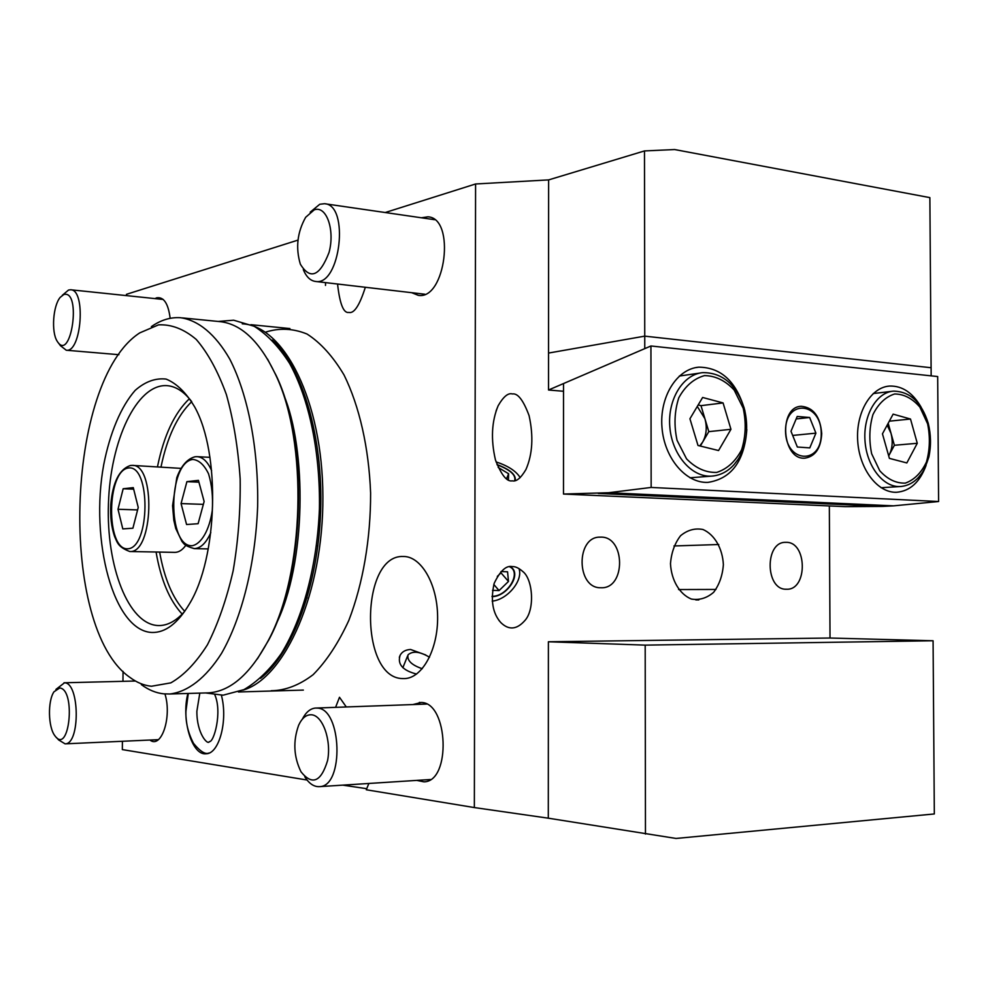 <?xml version="1.0" encoding="UTF-8"?>
<svg xmlns="http://www.w3.org/2000/svg" width="988" height="988" viewBox="0 0 988 988"><rect width="100%" height="100%" fill="white"/><g stroke="black" fill="none" stroke-linecap="round" stroke-linejoin="round"><path stroke-width="1.48" d="M412.922 704.568L421.184 702.468C448.416 702.443 451.355 781.619 423.988 781.841L416.726 780.397M421.345 217.78L427.94 216.817C455.839 218.089 445.563 300.241 418.319 295.35L411.663 292.683M342.75 785.139L366.733 788.696M385.234 212.531L475.586 183.978L474.351 807.567L366.289 789.77L368.857 783.472M126.452 295.61L126.464 294.313L297.993 240.109M475.586 183.978L548.624 179.902L644.485 150.929L674.631 149.546L929.869 197.625L931.104 367.734L644.744 336.142L644.485 150.929M931.153 375.848L931.104 367.734L644.744 336.142L644.769 348.628L548.525 390.001L548.538 353.062L644.744 336.142L548.538 353.062L548.624 179.902M645.46 834.082L645.189 645.127L933.08 640.767L934.327 813.951L676.051 838.454L548.303 818.188L548.389 641.768L645.189 645.127M601 587.749C626.194 589.058 625.528 535.731 600.383 537.139C575.695 536.076 576.152 588.626 600.852 587.749L601 587.749M786.448 589.231C808.011 590.441 807.332 541.152 785.818 542.363C764.589 541.288 765.107 590.083 786.337 589.231L786.448 589.231M520.182 477.624C516.119 471.091 508.079 465.854 496.05 461.89M512.253 480.835C506.918 481.983 501.324 475.018 495.457 459.951C490.715 439.462 491.616 421.394 498.162 405.71C503.448 396.608 508.178 392.681 512.364 393.953C517.786 393.014 523.356 400.239 529.086 415.639C533.619 436.326 532.569 454.282 525.937 469.522C520.874 478.093 516.316 481.872 512.253 480.835M515.242 480.489C516.156 474.796 510.067 469.485 497.001 464.57M492.024 596.616C506.239 596.9 521.145 575.485 511.895 567.865L510.339 566.692M518.947 568.545C523.492 580.277 507.387 599.79 492.185 601.112M512.154 566.593C515.23 566.359 518.774 567.989 522.776 571.496C532.89 579.091 535.039 609.337 524.999 620.402C516.872 629.689 508.82 630.418 500.805 622.576C492.629 613.326 490.406 600.259 494.161 583.365C500.15 570.891 506.14 565.309 512.154 566.593M723.377 564.654C722.549 548.414 714.571 534.582 702.999 529.506C694.959 527.95 687.475 530.025 680.559 535.731C674.718 543.338 671.358 552.663 670.481 563.691C671.346 580.314 679.658 594.294 691.402 599.061C699.492 600.371 706.914 598.111 713.669 592.269C719.338 584.649 722.561 575.436 723.377 564.654M548.303 818.188L474.351 807.567M548.389 641.768L830.019 638.026L829.34 505.942M830.019 638.026L933.08 640.767M122.413 741.284L122.339 749.596L307.046 780.014M346.294 706.963L339.489 697.281L335.587 707.346M425.717 654.958L410.588 649.474C405.673 649.734 402.215 651.623 400.202 655.13C397.127 664.134 402.585 670.444 416.578 674.063M402.363 678.571L404.66 678.583C422.444 678.04 438.153 649.277 437.61 616.45C437.314 583.624 420.962 556.022 403.252 556.491C360.274 554.404 359.262 677.805 402.363 678.571M187.905 693.465C181.051 719.091 191.845 755.832 206.134 753.77C219.2 753.955 228.154 720.314 221.386 695.243M164.959 693.959C172.184 716.843 161.402 749.213 149.941 740.049M154.968 298.598L156.734 297.808C163.798 296.733 168.281 303.563 170.158 318.321M271.194 690.723C285.347 690.55 299.327 685.19 313.159 674.656C326.522 661.145 338.415 643.052 348.838 620.39C362.954 583.71 370.722 538.818 370.611 493.061C368.857 447.638 359.385 406.142 344.071 375.032C332.981 356.409 320.643 342.75 307.058 334.043C293.14 328.374 279.258 327.757 265.389 332.19M122.957 681.325L123.043 671.383M307.107 597.864L305.91 597.505M316.58 545.635L317.852 545.994M497.31 576.412L500.99 572.842L500.879 571.743M501.101 571.521L507.56 571.805L508.487 581.426L500.99 572.842M493.815 584.476L499.076 590.577L508.487 581.426M492.024 596.283C507.363 596.74 522.096 572.361 509.685 566.791M499.076 590.577L492.518 590.342M506.56 478.748L508.61 473.758L508.437 479.328L507.326 479.242M498.187 467.448L508.61 473.758M514.662 480.637C516.119 475.092 510.253 469.794 497.075 464.768M422.259 668.728C411.539 665.035 406.809 660.392 408.056 654.797C412.823 650.697 419.974 651.512 429.521 657.255M310.195 212.173L319.779 204.257L324.521 203.713C349.851 204.627 340.329 286.038 315.617 281.457C310.43 280.814 306.317 276.875 303.291 269.638M314.258 209.839C326.386 205.195 335.167 229.895 329.053 252.409C319.791 276.319 310.22 280.234 300.352 264.179C295.498 247.914 297.264 232.279 305.663 217.286L314.258 209.839M302.303 719.227C305.848 712.286 310.232 708.557 315.468 708.063L317.173 708.1C341.885 708.198 344.33 786.572 319.507 786.633C314.023 786.954 309.121 783.669 304.786 776.778M311.603 714.793C322.767 715.559 331.585 740.333 327.584 760.538C321.088 781.928 312.233 785.695 301.019 771.826C293.671 756.746 292.893 741.185 298.672 725.167C302.056 717.93 306.366 714.472 311.603 714.793M608.559 492.728L563.493 494.049L563.518 383.554L650.931 345.985L651.154 487.442L608.559 492.728L893.51 505.856L882.593 506.412L598.296 493.457M650.931 345.985L937.674 376.551L938.6 501.521L893.51 505.856M938.6 501.521L651.154 487.442M744.878 410.687C736.715 381.924 721.351 367.413 698.775 367.166C676.743 368.981 659.379 396.917 661.985 427.532C664.294 458.185 685.907 483.465 707.951 482.379C731.466 478.723 744.421 461.112 746.829 429.57M921.285 407.476C912.875 392.816 902.291 385.678 889.533 386.061C870.737 387.259 855.694 412.762 857.708 441.068C859.449 469.386 877.739 493.061 896.548 492.271C909.985 491.16 919.828 482.206 926.077 465.397M821.72 433.596C820.262 416.566 813.47 407.476 801.342 406.303C778.025 406.611 781.928 460.581 805.072 458.136C815.372 456.357 820.917 448.169 821.72 433.596M882.593 506.412L845.456 506.659L563.493 494.049M548.525 390.001L563.518 391.273M796.155 418.949L809.654 417.492L797.205 416.454L790.993 431.25L797.341 447.021L809.802 447.885L815.915 433.152L792.672 435.436M809.654 417.492L815.915 433.152M821.238 433.559C821.411 401.906 785.349 398.535 785.522 430.842C785.621 463.162 821.732 465.286 821.238 433.559M888.681 455.851L889.188 454.949L888.694 455.888M917.272 443.291L906.836 462.94L889.398 458.37L882.457 433.831L893.127 414.145L910.504 419.036L917.272 443.291L894.387 445.279L889.188 454.949C892.436 448.441 893.041 441.228 891.015 433.324L887.175 425.124M894.387 445.279L888.187 423.272M889.324 421.172L910.504 419.036M730.947 429.298L718.56 450.54L697.997 445.477L689.933 418.776L702.629 397.472L723.08 402.931L730.947 429.298L708.804 431.645L700.319 446.057M699.763 445.909L702.641 442.093C706.482 435.066 707.235 427.248 704.901 418.677L697.281 406.451M708.804 431.645L700.986 405.66L723.08 402.931M698.183 404.932L700.986 405.66M267.55 359.101L276.146 375.477C308.812 442.859 305.144 573.361 268.699 640.088L257.374 658.922M206.369 692.921L208.493 692.86C230.365 691.439 250.186 674.199 267.958 641.138C304.675 573.892 308.367 442.254 275.454 374.341C259.56 340.971 240.714 323.36 218.928 321.52L182.372 317.901M151.399 326.608C160.797 320.038 170.467 317.074 180.421 317.704C198.255 320.149 215.458 334.191 229.796 359.163C248.112 394.854 258.683 449.244 257.633 506.548C255.46 563.852 241.838 618.043 221.522 653.401C205.788 678.114 187.806 691.847 169.837 693.996L163.81 693.86C155.981 693.02 148.496 689.933 141.333 684.61M151.448 686.252C144.013 685.499 136.887 682.585 130.083 677.509C58.169 628.232 65.122 380.948 139.777 332.87L158.549 324.854C171.48 324.237 184.052 329.103 196.254 339.44C207.912 352.951 217.94 371.315 226.376 394.558C233.538 420.135 238.133 448.293 240.17 479.044C240.566 510.388 238.232 540.979 233.143 570.817C226.598 599.234 218.039 623.873 207.443 644.756C196.019 662.8 183.817 675.496 170.813 682.869L151.448 686.252M151.905 632.481C113.509 630.875 89.735 540.609 103.74 464.595C109.952 432.892 120.993 406.476 135.208 390.334C145.137 381.64 155.425 377.885 166.083 379.071C176.593 383.344 186.152 392.668 194.747 407.068C220.806 453.751 217.879 558.01 189.214 604.248C177.754 623.416 165.317 632.826 151.905 632.481M161.044 466.781C167.231 437.116 177.47 415.417 191.734 401.659C183.953 391.47 175.531 386.11 166.49 385.616C136.554 384.258 110.36 440.932 108.458 503.485C106.074 566.013 128.292 624.478 158.179 625.552L159.747 625.552C168.355 625.243 176.691 620.489 184.731 611.313M260.573 678.361C292.596 653.204 318.074 585.563 320.643 511.438C323.274 437.326 302.563 367.709 272.305 340.082M242.27 323.842C284.136 325.558 322.706 401.14 322.891 496.705C323.471 592.22 285.124 678.509 242.776 690.192M137.604 509.919L118.004 509.265L122.796 528.901L132.911 528.21L138.234 507.449L133.281 487.627L123.167 488.751L133.664 489.171M118.004 509.265L123.167 488.751M174.604 552.354L175.037 552.366C178.84 552.292 182.41 549.983 185.744 545.425M180.89 468.374L132.516 465.41M203.355 504.374L181.063 503.584L186.571 524.505L198.106 523.714L204.133 501.496L198.44 480.366L186.905 481.65L198.921 482.169M181.063 503.584L186.905 481.65M62.269 295.338L68.53 290.04L70.605 289.768C86.154 289.398 81.535 352.864 66.27 350.234L60.441 345.689L58.49 343.009M63.825 294.523C81.992 289.336 71 364.103 57.082 341.07C51.178 331.845 53.019 305.737 60.194 297.376L63.825 294.523M55.896 689.439L64.504 682.807C79.732 682.572 80.349 744.446 65.072 743.841L58.675 739.963L56.489 737.53M59.749 687.969C76.2 689.5 69.345 756.005 54.896 735.764C48.103 727.217 47.572 701.06 53.982 691.785L59.749 687.969M901.414 486.454L899.87 486.553C882.976 487.306 866.55 466.003 864.982 440.549C863.179 415.108 876.677 392.174 893.572 391.137C910.084 391.507 921.631 402.227 928.238 423.296C931.005 434.634 931.215 445.835 928.881 456.938C923.57 473.129 921.532 473.289 918.655 477.241C913.295 483.046 907.033 486.145 899.87 486.553L881.074 487.726M927.621 423.84L919.865 407.093C912.356 398.423 903.958 394.051 894.634 393.977C885.606 396.83 878.381 403.697 872.947 414.577C869.304 427.1 868.872 440.166 871.651 453.751L879.752 470.745C887.508 479.304 896.042 483.428 905.354 483.107C914.246 479.896 921.273 472.882 926.435 462.075C929.881 449.799 930.276 437.067 927.621 423.84M713.571 475.957L711.15 476.154C691.316 477.179 671.889 454.418 669.815 426.865C667.48 399.337 683.091 374.205 702.9 372.624C722.413 372.637 736.134 384.32 744.05 407.661C747.076 419.11 747.471 430.521 745.248 441.895C740.173 458.543 737.801 459.531 734.282 464.385C727.785 471.659 720.079 475.574 711.15 476.154L689.97 477.784M743.223 408.279L734.17 390.05C725.377 380.59 715.485 375.773 704.506 375.601C693.823 378.614 685.264 386.012 678.793 397.794C674.421 411.366 673.853 425.556 677.064 440.352L686.549 458.852C695.675 468.201 705.728 472.721 716.708 472.425C727.205 468.979 735.517 461.421 741.642 449.725C745.755 436.449 746.286 422.629 743.223 408.279M159.636 552.07C164.304 578.449 172.665 598.209 184.707 611.337M182.175 614.104C169.528 600.469 160.822 579.771 156.067 552.008M157.512 466.608C163.86 435.56 174.481 412.935 189.387 398.72M128.378 467.991C106.482 470.683 105.716 549.995 127.65 548.797C150.262 548.34 150.966 464.311 128.378 467.991M130.811 465.471L132.096 465.397C155.968 463.434 153.498 553.811 129.737 551.514C118.041 546.957 117.498 542.955 114.559 536.422C111.409 527.098 110.15 516.465 110.767 504.547C112.743 482.193 119.326 469.164 130.527 465.471L132.096 465.397M192.808 459.445C167.861 462.545 167.157 547.056 192.141 545.734C201.354 544.005 209.382 530.161 212.272 510.549C213.124 497.05 211.877 484.799 208.554 473.82C204.17 464.817 198.921 460.025 192.808 459.445M195.352 456.752L196.945 456.666C202.762 456.987 207.653 461.643 211.617 470.634M210.815 532.606C206.183 543.005 200.675 548.34 194.266 548.624C184.089 545.697 184.213 543.943 181.965 541.473L175.753 528.494L173.826 520.293L172.567 505.745L176.803 477.636C181.199 465.793 187.275 458.827 195.056 456.765L196.945 456.666M695.811 599.914L698.812 599.926M419.32 702.443L419.962 702.431M599.518 537.176L600.383 537.139M678.583 589.552L715.979 589.441M673.952 545.956L718.77 544.524M496.05 410.996L498.162 405.71M500.805 622.576L498.804 620.205M400.202 655.13L399.337 657.267M404.203 556.516L403.252 556.491M407.624 655.884L402.857 667.715M337.735 284.05L337.711 285.396C339.958 304.415 343.676 313.431 348.875 312.43C354.099 313.776 359.583 305.391 365.338 287.273M325.546 282.617L325.484 285.433M188.276 693.453L185.942 711.224C185.522 722.191 188.066 732.923 193.562 743.421C200.243 751.498 205.356 754.696 208.925 753.029L209.16 753.017M199.811 693.119L196.871 711.236C196.698 733.788 207.986 745.557 209.295 741.618C213.902 742.729 222.411 712.212 214.865 694.922M315.617 281.457L424.852 294.226M325.04 203.787L434.572 219.694M319.507 786.633L430.373 779.52M316.049 708.05L426.52 704.074M695.54 367.647L698.775 367.166M887.471 386.308L889.533 386.061M873.219 393.545L891.756 391.347M679.324 376.045L700.06 373.044M276.146 375.477L275.454 374.341M268.699 640.088L267.958 641.138M169.837 693.996L208.493 692.86M166.49 385.616L167.725 385.715M238.441 691.983L303.365 690.081M250.903 324.694L289.916 328.559M175.037 552.366L129.737 551.514M209.925 457.345L197.464 456.691M208.27 548.908L194.266 548.624M283.544 394.348C306.799 449.33 306.688 563.172 275.603 625.194M218.126 321.446L233.662 320.211L254.163 326.275C267.242 334.562 279.036 346.911 289.558 363.337C309.293 399.164 320.384 452.566 319.42 508.758C317.222 564.938 303.143 618.08 281.395 653.439C269.959 669.617 257.485 681.683 243.95 689.636L223.115 695.182L205.578 692.946M66.27 350.234L118.906 354.692M70.84 289.793L163.218 299.463M65.072 743.841L158.364 739.666M64.01 682.782L135.43 681.016"/></g></svg>

